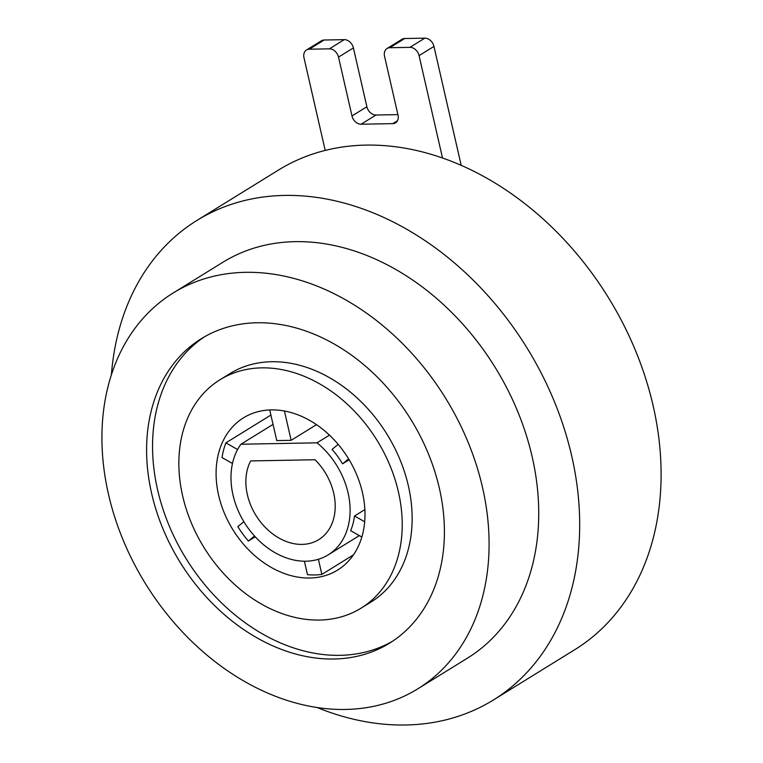 <?xml version="1.0" encoding="UTF-8"?>
<svg xmlns="http://www.w3.org/2000/svg" width="763" height="763" viewBox="0 0 763 763"><rect width="100%" height="100%" fill="white"/><g stroke="black" fill="none" stroke-linecap="round" stroke-linejoin="round"><path stroke-width="1.14" d="M111.408 374.738A281.89 213.707 58.3 0 1 196.959 220.421A281.89 213.707 58.3 0 1 571.716 456.036A281.89 213.707 58.3 0 1 493.337 700.014A281.89 213.707 58.3 0 1 317.046 707.492M493.337 700.014L574.749 649.704A281.89 213.707 -121.7 0 0 653.128 405.725A281.89 213.707 -121.7 0 0 278.371 170.111L196.959 220.421M219.973 379.774L229.901 373.632A134.231 101.765 58.3 0 1 408.358 485.84A134.231 101.765 58.3 0 1 371.037 602.017L361.109 608.149A134.231 101.765 58.3 0 1 182.653 495.95A134.231 101.765 58.3 0 1 219.973 379.774A134.231 101.765 58.3 0 1 398.429 491.973A134.231 101.765 58.3 0 1 361.109 608.149M243.874 521.692L237.837 526.642A89.49 67.84 -121.7 0 0 248.366 541.062L255.243 536.809M304.389 561.206L307.47 574.663A89.49 67.84 -121.7 0 0 321.852 574.396L353.441 554.873M218.619 495.282A89.49 67.84 -121.7 0 0 337.58 570.085A89.49 67.84 -121.7 0 0 362.463 492.631A89.49 67.84 -121.7 0 0 243.492 417.838A89.49 67.84 -121.7 0 0 218.619 495.282M240.927 444.228L317.046 442.826A71.588 54.278 58.3 0 1 348.081 492.898A71.588 54.278 58.3 0 1 328.176 554.863A71.588 54.278 58.3 0 1 233.001 495.015A71.588 54.278 58.3 0 1 240.927 444.228L273.049 424.381M361.843 537.038L350.656 530.686A71.588 54.278 -121.7 0 0 354.518 515.998L364.867 509.598M247.384 494.758A53.696 40.706 -121.7 0 0 318.762 539.632A53.696 40.706 -121.7 0 0 333.698 493.165A53.696 40.706 -121.7 0 0 315.005 459.746L250.674 460.928A53.696 40.706 -121.7 0 0 247.384 494.758M108.499 494.338A232.667 176.396 58.3 0 1 173.191 292.963A232.667 176.396 58.3 0 1 482.512 487.443A232.667 176.396 58.3 0 1 417.819 688.817A232.667 176.396 58.3 0 1 108.499 494.338M417.819 688.817L467.461 658.145A232.667 176.396 -121.7 0 0 532.154 456.77A232.667 176.396 -121.7 0 0 222.834 262.291L173.191 292.963M204.427 336.855A178.981 135.69 -121.7 0 0 157.607 489.865A178.981 135.69 -121.7 0 0 392.535 641.254M151.656 493.547A178.981 135.69 -121.7 0 0 389.588 643.142A178.981 135.69 -121.7 0 0 439.354 488.244A178.981 135.69 -121.7 0 0 201.413 338.638A178.981 135.69 -121.7 0 0 151.656 493.547M397.904 114.612L375.997 115.022A8.946 6.781 -121.7 0 1 366.879 106.744L353.403 47.907A8.946 6.781 -121.7 0 0 344.285 39.638L324.141 40.01A8.946 6.781 -121.7 0 0 321.366 40.801L306.478 50.005A8.946 6.781 58.3 0 0 303.989 57.75L325.21 150.435M442.521 158.036L419.068 55.623L433.956 46.419A8.946 6.781 -121.7 0 0 424.838 38.15L404.705 38.522A8.946 6.781 -121.7 0 0 401.92 39.314L387.032 48.517A8.946 6.781 58.3 0 1 389.807 47.726L404.705 38.522M424.838 38.15L409.95 47.354A8.946 6.781 58.3 0 1 419.068 55.623M409.95 47.354L389.807 47.726M397.485 120.716L392.754 123.644A8.946 6.781 58.3 0 0 395.53 122.843A8.946 6.781 58.3 0 0 398.019 115.099L384.542 56.262A8.946 6.781 58.3 0 1 387.032 48.517M392.754 123.644L361.099 124.226A8.946 6.781 58.3 0 1 351.991 115.947L338.514 57.111L353.403 47.907M344.285 39.638L329.397 48.842A8.946 6.781 58.3 0 1 338.514 57.111M329.397 48.842L309.253 49.214L324.141 40.01M306.478 50.005A8.946 6.781 58.3 0 1 309.253 49.214M284.437 411.019L291.142 440.327L276.759 440.594L269.74 409.95M291.142 440.327L316.492 424.657M317.046 442.826L329.473 435.148M348.615 458.878L342.568 463.837L349.149 459.765M342.568 463.837A71.588 54.278 -121.7 0 0 332.039 449.407L338.181 444.381M248.366 541.062L254.518 536.017M321.852 574.396L318.39 559.269M364.685 521.778L354.518 515.998M270.913 415.043L225.877 442.874L237.589 449.531M225.877 442.874A89.49 67.84 -121.7 0 0 222.023 457.562L232.467 463.503M461.205 165.39L433.956 46.419M361.099 124.226L375.997 115.022M366.879 106.744L351.991 115.947M359.325 535.607L328.176 554.863"/></g></svg>
